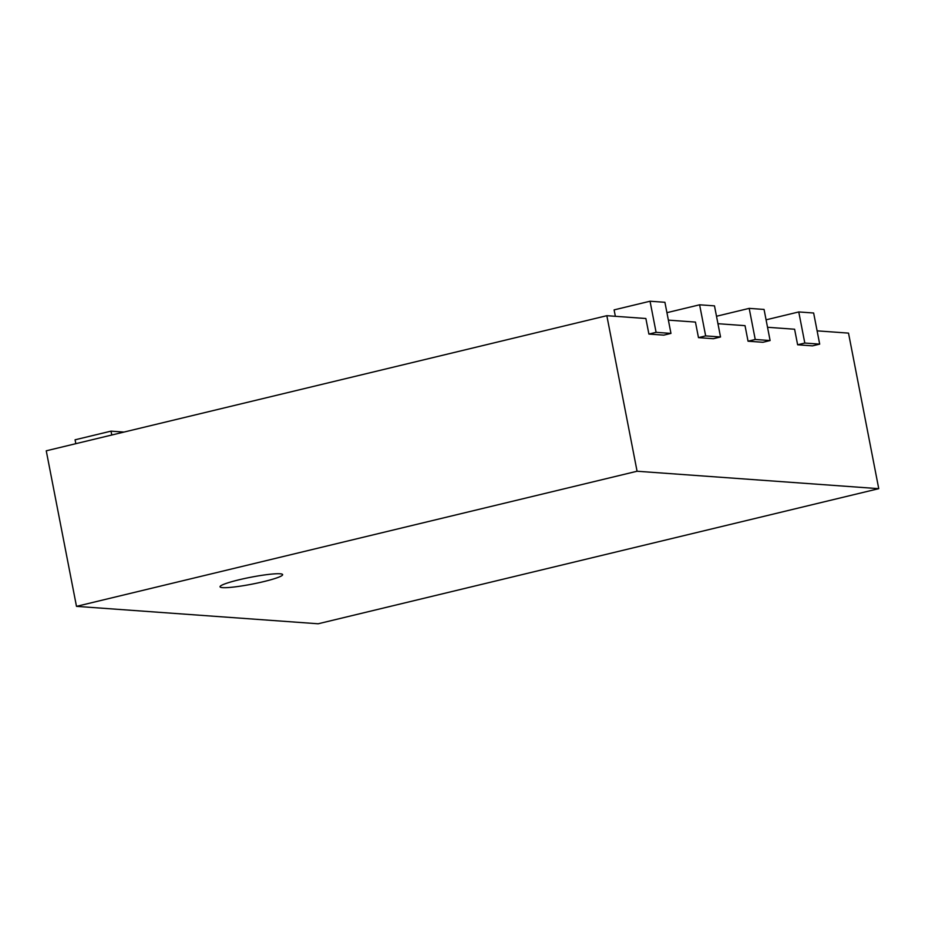 <?xml version="1.0" encoding="UTF-8"?>
<svg xmlns="http://www.w3.org/2000/svg" width="925" height="925" viewBox="0 0 925 925"><rect width="100%" height="100%" fill="white"/><g stroke="black" fill="none" stroke-linecap="round" stroke-linejoin="round"><path stroke-width="1.39" d="M606.835 315.691L637.071 471.241L76.486 606.361L46.25 450.81L606.835 315.691L645.87 318.512L648.899 334.064L663.768 335.139L670.96 333.405L656.091 332.329L648.899 334.064M817.099 330.849L848.514 333.116L878.75 488.666L637.071 471.241M767.53 327.277L794.598 329.231L797.628 344.782L812.497 345.858L819.689 344.123L804.808 343.048L797.628 344.782M717.95 323.704L745.03 325.658L748.048 341.209L762.917 342.285L770.109 340.55L755.239 339.475L748.048 341.209M668.382 320.131L695.45 322.085L698.479 337.637L713.348 338.712L720.529 336.978L705.659 335.902L698.479 337.637M670.96 333.405L664.913 302.29L650.044 301.226L614.107 309.887L615.356 316.304M650.044 301.226L656.091 332.329M76.486 606.361L318.165 623.774L878.75 488.666M123.985 432.079L111.012 431.142L75.075 439.803L75.838 443.676M111.012 431.142L111.763 435.016M720.529 336.978L714.482 305.863L699.612 304.799L666.925 312.673M699.612 304.799L705.659 335.902M770.109 340.55L764.062 309.436L749.192 308.372L716.505 316.246M749.192 308.372L755.239 339.475M819.689 344.123L813.642 313.008L798.761 311.945L766.085 319.819M798.761 311.945L804.808 343.048M263.729 581.605A31.889 3.503 -11 0 1 220.034 586.785A31.889 3.503 -11 0 1 250.675 577.269A31.889 3.503 -11 0 1 282.634 574.622A31.889 3.503 -11 0 1 263.729 581.605"/></g></svg>
